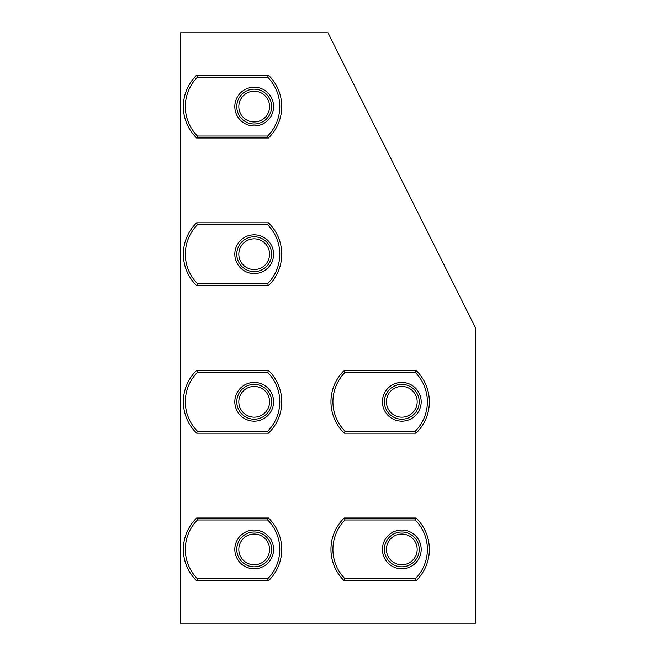 <?xml version="1.0" encoding="UTF-8"?>
<svg xmlns="http://www.w3.org/2000/svg" width="656" height="656" viewBox="0 0 656 656"><rect width="100%" height="100%" fill="white"/><g stroke="black" fill="none" stroke-linecap="round" stroke-linejoin="round"><path stroke-width="0.98" d="M258.185 416.65A15.375 15.375 0 0 0 269.05 397.815A15.375 15.375 0 0 0 250.215 386.95A15.375 15.375 0 0 0 239.35 405.785A15.375 15.375 0 0 0 258.185 416.65M196.636 370.41L268.468 370.41A43.731 43.731 0 0 1 268.468 433.19L267.656 431.222A41.763 41.763 0 0 0 267.656 372.378L197.448 372.378L196.636 370.41A43.731 43.731 0 0 0 196.636 433.19A43.731 43.731 0 0 1 196.636 370.41M197.448 372.378A41.763 41.763 0 0 0 197.448 431.222L196.636 433.19L268.468 433.19A43.731 43.731 0 0 0 268.468 370.41L267.656 372.378M238.825 401.8A15.375 15.375 0 0 0 254.2 417.175A15.375 15.375 0 0 0 269.575 401.8A15.375 15.375 0 0 0 254.2 386.425A15.375 15.375 0 0 0 238.825 401.8M271.617 401.8A17.417 17.417 0 0 0 254.2 384.383A17.417 17.417 0 0 0 236.783 401.8A17.417 17.417 0 0 0 254.2 419.217A17.417 17.417 0 0 0 271.617 401.8M258.185 121.45A15.375 15.375 0 0 0 269.05 102.615A15.375 15.375 0 0 0 250.215 91.75A15.375 15.375 0 0 0 239.35 110.585A15.375 15.375 0 0 0 258.185 121.45M196.636 75.21L268.468 75.21A43.731 43.731 0 0 1 268.468 137.99L267.656 136.022A41.763 41.763 0 0 0 267.656 77.178L197.448 77.178L196.636 75.21A43.731 43.731 0 0 0 196.636 137.99A43.731 43.731 0 0 1 196.636 75.21M197.448 77.178A41.763 41.763 0 0 0 197.448 136.022L196.636 137.99L268.468 137.99A43.731 43.731 0 0 0 268.468 75.21L267.656 77.178M238.825 106.6A15.375 15.375 0 0 0 254.2 121.975A15.375 15.375 0 0 0 269.575 106.6A15.375 15.375 0 0 0 254.2 91.225A15.375 15.375 0 0 0 238.825 106.6M271.617 106.6A17.417 17.417 0 0 0 254.2 89.183A17.417 17.417 0 0 0 236.783 106.6A17.417 17.417 0 0 0 254.2 124.017A17.417 17.417 0 0 0 271.617 106.6M258.185 269.05A15.375 15.375 0 0 0 269.05 250.215A15.375 15.375 0 0 0 250.215 239.35A15.375 15.375 0 0 0 239.35 258.185A15.375 15.375 0 0 0 258.185 269.05M196.636 222.81L268.468 222.81A43.731 43.731 0 0 1 268.468 285.59L267.656 283.622A41.763 41.763 0 0 0 267.656 224.778L197.448 224.778L196.636 222.81A43.731 43.731 0 0 0 196.636 285.59A43.731 43.731 0 0 1 196.636 222.81M197.448 224.778A41.763 41.763 0 0 0 197.448 283.622L196.636 285.59L268.468 285.59A43.731 43.731 0 0 0 268.468 222.81L267.656 224.778M238.825 254.2A15.375 15.375 0 0 0 254.2 269.575A15.375 15.375 0 0 0 269.575 254.2A15.375 15.375 0 0 0 254.2 238.825A15.375 15.375 0 0 0 238.825 254.2M271.617 254.2A17.417 17.417 0 0 0 254.2 236.783A17.417 17.417 0 0 0 236.783 254.2A17.417 17.417 0 0 0 254.2 271.617A17.417 17.417 0 0 0 271.617 254.2M258.185 564.25A15.375 15.375 0 0 0 269.05 545.415A15.375 15.375 0 0 0 250.215 534.55A15.375 15.375 0 0 0 239.35 553.385A15.375 15.375 0 0 0 258.185 564.25M196.636 518.01L268.468 518.01A43.731 43.731 0 0 1 268.468 580.79L267.656 578.822A41.763 41.763 0 0 0 267.656 519.978L197.448 519.978L196.636 518.01A43.731 43.731 0 0 0 196.636 580.79A43.731 43.731 0 0 1 196.636 518.01M197.448 519.978A41.763 41.763 0 0 0 197.448 578.822L196.636 580.79L268.468 580.79A43.731 43.731 0 0 0 268.468 518.01L267.656 519.978M238.825 549.4A15.375 15.375 0 0 0 254.2 564.775A15.375 15.375 0 0 0 269.575 549.4A15.375 15.375 0 0 0 254.2 534.025A15.375 15.375 0 0 0 238.825 549.4M271.617 549.4A17.417 17.417 0 0 0 254.2 531.983A17.417 17.417 0 0 0 236.783 549.4A17.417 17.417 0 0 0 254.2 566.817A17.417 17.417 0 0 0 271.617 549.4M180.4 623.2L475.6 623.2L475.6 328L328 32.8L180.4 32.8L180.4 623.2M405.785 564.25A15.375 15.375 0 0 0 416.65 545.415A15.375 15.375 0 0 0 397.815 534.55A15.375 15.375 0 0 0 386.95 553.385A15.375 15.375 0 0 0 405.785 564.25M344.236 518.01L416.068 518.01A43.731 43.731 0 0 1 416.068 580.79L415.256 578.822A41.763 41.763 0 0 0 415.256 519.978L345.048 519.978L344.236 518.01A43.731 43.731 0 0 0 344.236 580.79A43.731 43.731 0 0 1 344.236 518.01M345.048 519.978A41.763 41.763 0 0 0 345.048 578.822L344.236 580.79L416.068 580.79A43.731 43.731 0 0 0 416.068 518.01L415.256 519.978M386.425 549.4A15.375 15.375 0 0 0 401.8 564.775A15.375 15.375 0 0 0 417.175 549.4A15.375 15.375 0 0 0 401.8 534.025A15.375 15.375 0 0 0 386.425 549.4M419.217 549.4A17.417 17.417 0 0 0 401.8 531.983A17.417 17.417 0 0 0 384.383 549.4A17.417 17.417 0 0 0 401.8 566.817A17.417 17.417 0 0 0 419.217 549.4M405.785 416.65A15.375 15.375 0 0 0 416.65 397.815A15.375 15.375 0 0 0 397.815 386.95A15.375 15.375 0 0 0 386.95 405.785A15.375 15.375 0 0 0 405.785 416.65M344.236 370.41L416.068 370.41A43.731 43.731 0 0 1 416.068 433.19L415.256 431.222A41.763 41.763 0 0 0 415.256 372.378L345.048 372.378L344.236 370.41A43.731 43.731 0 0 0 344.236 433.19A43.731 43.731 0 0 1 344.236 370.41M345.048 372.378A41.763 41.763 0 0 0 345.048 431.222L344.236 433.19L416.068 433.19A43.731 43.731 0 0 0 416.068 370.41L415.256 372.378M386.425 401.8A15.375 15.375 0 0 0 401.8 417.175A15.375 15.375 0 0 0 417.175 401.8A15.375 15.375 0 0 0 401.8 386.425A15.375 15.375 0 0 0 386.425 401.8M419.217 401.8A17.417 17.417 0 0 0 401.8 384.383A17.417 17.417 0 0 0 384.383 401.8A17.417 17.417 0 0 0 401.8 419.217A17.417 17.417 0 0 0 419.217 401.8M197.448 431.222L267.656 431.222M273.585 401.8A19.385 19.385 0 0 1 254.2 421.185A19.385 19.385 0 0 1 234.815 401.8A19.385 19.385 0 0 1 254.2 382.415A19.385 19.385 0 0 1 273.585 401.8M197.448 136.022L267.656 136.022M273.585 106.6A19.385 19.385 0 0 1 254.2 125.985A19.385 19.385 0 0 1 234.815 106.6A19.385 19.385 0 0 1 254.2 87.215A19.385 19.385 0 0 1 273.585 106.6M197.448 283.622L267.656 283.622M273.585 254.2A19.385 19.385 0 0 1 254.2 273.585A19.385 19.385 0 0 1 234.815 254.2A19.385 19.385 0 0 1 254.2 234.815A19.385 19.385 0 0 1 273.585 254.2M197.448 578.822L267.656 578.822M273.585 549.4A19.385 19.385 0 0 1 254.2 568.785A19.385 19.385 0 0 1 234.815 549.4A19.385 19.385 0 0 1 254.2 530.015A19.385 19.385 0 0 1 273.585 549.4M345.048 578.822L415.256 578.822M421.185 549.4A19.385 19.385 0 0 1 401.8 568.785A19.385 19.385 0 0 1 382.415 549.4A19.385 19.385 0 0 1 401.8 530.015A19.385 19.385 0 0 1 421.185 549.4M345.048 431.222L415.256 431.222M421.185 401.8A19.385 19.385 0 0 1 401.8 421.185A19.385 19.385 0 0 1 382.415 401.8A19.385 19.385 0 0 1 401.8 382.415A19.385 19.385 0 0 1 421.185 401.8"/></g></svg>
